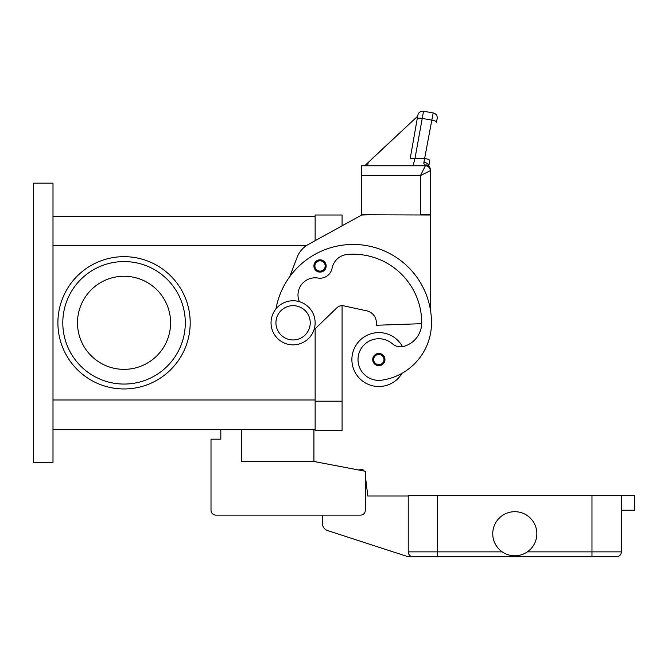<?xml version="1.0" encoding="UTF-8"?>
<svg xmlns="http://www.w3.org/2000/svg" width="668" height="668" viewBox="0 0 668 668"><rect width="100%" height="100%" fill="white"/><g stroke="black" fill="none" stroke-linecap="round" stroke-linejoin="round"><path stroke-width="1" d="M289.728 276.677L297.151 257.23A24.499 24.499 0 0 1 308.199 244.521L361.68 215.012L342.083 225.826L342.083 215.012L315.137 215.012L315.137 240.697L315.137 216.24L52.997 216.24M52.997 429.374L315.137 429.374L315.137 328.773L315.137 430.601L342.083 430.601L342.083 305.66A7.348 7.348 0 0 1 343.644 305.827A7.348 7.348 0 0 0 336.981 307.714L313.96 329.909M33.4 462.448L33.4 183.166L52.997 183.166L52.997 462.448L33.4 462.448M124.048 256.662A66.149 66.149 0 0 1 190.196 322.811A66.149 66.149 0 0 1 124.048 388.951A66.149 66.149 0 0 1 57.899 322.811A66.149 66.149 0 0 1 124.048 256.662M77.496 322.811A46.551 46.551 0 0 1 124.048 276.26A46.551 46.551 0 0 1 170.59 322.811A46.551 46.551 0 0 1 124.048 369.354A46.551 46.551 0 0 1 77.496 322.811M185.295 322.811A61.247 61.247 0 0 1 124.048 384.058A61.247 61.247 0 0 1 62.8 322.811A61.247 61.247 0 0 1 124.048 261.564A61.247 61.247 0 0 1 185.295 322.811M402.512 346.684A26.945 26.945 0 0 0 351.886 359.559A26.945 26.945 0 0 0 402.027 373.287A57.949 57.949 0 0 0 431.503 322.811A78.398 78.398 0 0 0 275.951 308.933M299.356 301.669A17.151 17.151 0 0 1 317.993 278.047A12.249 12.249 0 0 0 332.063 268.286A17.151 17.151 0 0 1 347.502 254.441A68.595 68.595 0 0 1 421.708 322.811A24.499 24.499 0 0 1 403.856 346.383A12.249 12.249 0 0 1 392.492 343.845A20.825 20.825 0 0 0 358.223 362.515A20.825 20.825 0 0 0 381.795 380.167A57.949 57.949 0 0 0 431.503 322.811A57.949 57.949 0 0 1 402.027 373.287A57.949 57.949 0 0 0 431.503 322.811A57.949 57.949 0 0 1 402.027 373.287M320.039 272.093A6.121 6.121 0 0 1 313.91 265.973A6.121 6.121 0 0 1 320.039 259.844A6.121 6.121 0 0 1 326.159 265.973A6.121 6.121 0 0 1 320.039 272.093M378.831 365.68A6.121 6.121 0 0 1 372.711 359.559A6.121 6.121 0 0 1 378.831 353.43A6.121 6.121 0 0 1 384.96 359.559A6.121 6.121 0 0 1 378.831 365.68M293.085 344.855A22.052 22.052 0 0 0 315.137 322.811A22.052 22.052 0 0 0 293.085 300.759A22.052 22.052 0 0 0 271.041 322.811A22.052 22.052 0 0 0 293.085 344.855M293.085 339.954A17.151 17.151 0 0 0 310.236 322.811A17.151 17.151 0 0 0 293.085 305.66A17.151 17.151 0 0 0 275.934 322.811A17.151 17.151 0 0 0 293.085 339.954M421.692 323.679L376.385 325.258L376.385 322.811A12.249 12.249 0 0 0 366.732 310.837L343.644 305.827M410.144 158.926L417.851 115.205L410.144 158.926A4.901 1.252 10 0 1 411.63 158.308A4.901 1.252 10 0 1 414.97 158.508L423.529 111.23L433.181 112.934A4.901 4.901 0 0 1 436.338 114.946A4.901 4.901 0 0 0 433.181 112.934L423.904 162.349L423.863 163.743L425.382 165.063L425.382 165.773A4.901 4.901 0 0 1 428.622 166.992A4.901 4.901 0 0 0 425.382 165.773L361.68 165.773L361.68 214.77L430.284 215.012L430.284 309M361.68 215.012L371.483 214.77M366.732 310.837A12.249 12.249 0 0 1 376.385 322.811M420.481 214.77L430.284 214.77L430.284 169.614L430.284 170.674L420.481 175.567L420.481 214.77M428.622 166.992A4.901 4.901 0 0 0 425.382 165.773L420.481 175.567L361.68 175.567M408.933 165.773L413.049 165.773L414.97 158.508L424.915 158.508A4.901 1.252 10 0 1 428.413 159.477A4.901 1.252 10 0 1 429.741 160.629L428.781 166.082A4.901 3.156 10 0 0 423.904 162.349M423.529 111.23A4.901 4.901 0 0 0 417.851 115.205A4.901 4.901 0 0 1 423.529 111.23M417.809 115.43L417.675 116.182L364.686 165.773M417.675 116.182L371.951 158.825M368.227 162.299L367.617 165.773M437.156 118.603L436.521 122.202L437.156 118.603A4.901 4.901 0 0 0 436.338 114.946A4.901 4.901 0 0 1 437.156 118.603M427.654 165.272A4.901 4.901 0 0 1 430.284 169.614A4.901 4.551 180 0 0 425.382 165.063A4.901 3.707 -62.3 0 1 427.654 165.272A4.901 3.707 -62.3 0 1 427.679 165.28M428.848 167.209A4.901 4.901 0 0 0 425.382 165.773A4.901 4.901 0 0 1 428.848 167.209A4.901 4.901 0 0 0 425.382 165.773A4.901 4.901 0 0 1 430.284 170.674A4.901 4.901 0 0 0 428.848 167.209A4.901 4.901 0 0 1 430.284 170.674M313.91 429.374L313.91 461.471L241.641 461.471L241.641 429.374M313.91 461.471L365.363 471.274L365.363 510.227A4.901 4.901 0 0 1 360.461 515.12L215.914 515.12A4.901 4.901 0 0 1 211.013 510.227L211.013 439.177L220.816 439.177L220.816 429.374M413.133 556.77A4.901 4.901 0 0 1 408.231 551.868A4.901 4.901 0 0 0 413.133 556.77L437.632 556.77L408.231 556.77L327.562 530.559A7.348 7.348 0 0 1 322.485 523.57L322.485 515.12L215.914 515.12M365.363 471.274L365.363 477.269A2.447 2.447 0 0 1 365.605 478.079L367.809 496.015L408.231 496.015M211.013 510.227L211.013 480.826M358.407 469.946L363.016 469.445L363.175 470.856M619.937 555.333A4.901 4.901 0 0 0 621.374 551.868A4.901 4.901 0 0 1 616.472 556.77L437.632 556.77L437.632 551.868L408.231 551.868L408.231 495.522L621.374 495.522L621.374 551.868A4.901 4.901 0 0 1 616.472 556.77M536.847 533.74A22.052 22.052 0 0 1 514.803 555.793A22.052 22.052 0 0 1 492.75 533.74A22.052 22.052 0 0 1 514.803 511.696A22.052 22.052 0 0 1 536.847 533.74M621.374 510.227L634.6 510.227L634.6 495.522L621.374 495.522M52.997 245.64L306.37 245.64M52.997 399.982L315.137 399.982M320.039 271.116A5.144 5.144 0 0 0 325.182 265.973A5.144 5.144 0 0 0 320.039 260.829A5.144 5.144 0 0 0 314.887 265.973A5.144 5.144 0 0 0 320.039 271.116M378.831 364.703A5.144 5.144 0 0 0 383.975 359.559A5.144 5.144 0 0 0 378.831 354.407A5.144 5.144 0 0 0 373.688 359.559A5.144 5.144 0 0 0 378.831 364.703M417.216 118.795A4.901 1.252 -170 0 1 418.702 118.186A4.901 1.252 -170 0 1 422.042 118.378L431.695 120.081A4.901 1.252 10 0 1 435.185 121.05A4.901 1.252 10 0 1 436.521 122.202M621.374 551.868L591.973 551.868L591.973 556.77M591.973 495.522L591.973 551.868L527.353 551.868M437.632 495.522L437.632 551.868L502.252 551.868M342.083 401.201L315.137 401.201"/></g></svg>
